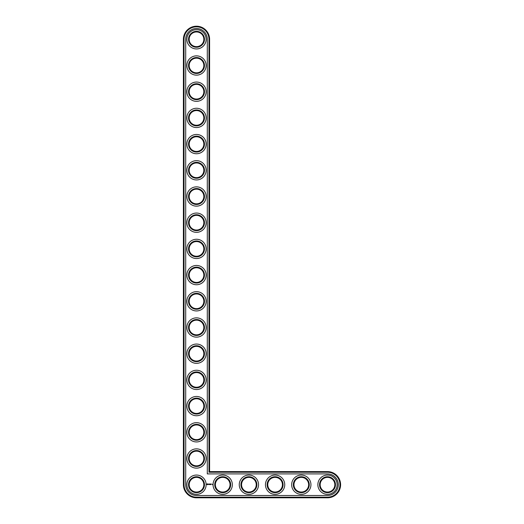 <?xml version="1.0" encoding="UTF-8"?>
<svg xmlns="http://www.w3.org/2000/svg" width="524" height="524" viewBox="0 0 524 524"><rect width="100%" height="100%" fill="white"/><g stroke="black" fill="none" stroke-linecap="round" stroke-linejoin="round"><path stroke-width="0.39" stroke-dasharray="2.62 1.97" d="M208.971 472.229L208.971 39.3A12.471 12.471 0 0 0 196.5 26.829A12.471 12.471 0 0 0 184.029 39.3L184.029 484.7A12.471 12.471 0 0 0 196.5 497.171L327.5 497.171A12.471 12.471 0 0 0 339.971 484.7A12.471 12.471 0 0 0 327.5 472.229L208.971 472.229L209.6 471.6L209.6 39.3A13.1 13.1 0 0 0 196.5 26.2A13.1 13.1 0 0 0 183.4 39.3L183.4 484.7A13.1 13.1 0 0 0 196.5 497.8L327.5 497.8A13.1 13.1 0 0 0 340.6 484.7A13.1 13.1 0 0 0 327.5 471.6L209.6 471.6M204.465 484.7A7.965 7.965 0 0 0 192.518 477.803A7.965 7.965 0 0 0 192.518 491.597A7.965 7.965 0 0 0 204.465 484.7M204.465 458.5A7.965 7.965 0 0 0 192.518 451.603A7.965 7.965 0 0 0 192.518 465.397A7.965 7.965 0 0 0 204.465 458.5M230.665 484.7A7.965 7.965 0 0 0 218.718 477.803A7.965 7.965 0 0 0 218.718 491.597A7.965 7.965 0 0 0 230.665 484.7M204.465 432.3A7.965 7.965 0 0 0 192.518 425.403A7.965 7.965 0 0 0 192.518 439.197A7.965 7.965 0 0 0 204.465 432.3M204.465 406.1A7.965 7.965 0 0 0 192.518 399.203A7.965 7.965 0 0 0 192.518 412.997A7.965 7.965 0 0 0 204.465 406.1M204.465 379.9A7.965 7.965 0 0 0 192.518 373.003A7.965 7.965 0 0 0 192.518 386.797A7.965 7.965 0 0 0 204.465 379.9M256.865 484.7A7.965 7.965 0 0 0 244.918 477.803A7.965 7.965 0 0 0 244.918 491.597A7.965 7.965 0 0 0 256.865 484.7M204.465 353.7A7.965 7.965 0 0 0 192.518 346.803A7.965 7.965 0 0 0 192.518 360.597A7.965 7.965 0 0 0 204.465 353.7M204.465 327.5A7.965 7.965 0 0 0 192.518 320.603A7.965 7.965 0 0 0 192.518 334.397A7.965 7.965 0 0 0 204.465 327.5M204.465 301.3A7.965 7.965 0 0 0 192.518 294.403A7.965 7.965 0 0 0 192.518 308.197A7.965 7.965 0 0 0 204.465 301.3M204.465 275.1A7.965 7.965 0 0 0 192.518 268.203A7.965 7.965 0 0 0 192.518 281.997A7.965 7.965 0 0 0 204.465 275.1M283.065 484.7A7.965 7.965 0 0 0 271.118 477.803A7.965 7.965 0 0 0 271.118 491.597A7.965 7.965 0 0 0 283.065 484.7M309.265 484.7A7.965 7.965 0 0 0 297.318 477.803A7.965 7.965 0 0 0 297.318 491.597A7.965 7.965 0 0 0 309.265 484.7M335.465 484.7A7.965 7.965 0 0 0 323.518 477.803A7.965 7.965 0 0 0 323.518 491.597A7.965 7.965 0 0 0 335.465 484.7M204.465 248.9A7.965 7.965 0 0 0 192.518 242.003A7.965 7.965 0 0 0 192.518 255.797A7.965 7.965 0 0 0 204.465 248.9M204.465 222.7A7.965 7.965 0 0 0 192.518 215.803A7.965 7.965 0 0 0 192.518 229.597A7.965 7.965 0 0 0 204.465 222.7M204.465 196.5A7.965 7.965 0 0 0 192.518 189.603A7.965 7.965 0 0 0 192.518 203.397A7.965 7.965 0 0 0 204.465 196.5M204.465 170.3A7.965 7.965 0 0 0 192.518 163.403A7.965 7.965 0 0 0 192.518 177.197A7.965 7.965 0 0 0 204.465 170.3M204.465 144.1A7.965 7.965 0 0 0 192.518 137.203A7.965 7.965 0 0 0 192.518 150.997A7.965 7.965 0 0 0 204.465 144.1M204.465 117.9A7.965 7.965 0 0 0 192.518 111.003A7.965 7.965 0 0 0 192.518 124.797A7.965 7.965 0 0 0 204.465 117.9M204.465 91.7A7.965 7.965 0 0 0 192.518 84.803A7.965 7.965 0 0 0 192.518 98.597A7.965 7.965 0 0 0 204.465 91.7M204.465 65.5A7.965 7.965 0 0 0 192.518 58.603A7.965 7.965 0 0 0 192.518 72.397A7.965 7.965 0 0 0 204.465 65.5M204.465 39.3A7.965 7.965 0 0 0 192.518 32.403A7.965 7.965 0 0 0 192.518 46.197A7.965 7.965 0 0 0 204.465 39.3M203.836 484.7A7.336 7.336 0 0 0 192.832 478.346A7.336 7.336 0 0 0 192.832 491.054A7.336 7.336 0 0 0 203.836 484.7M203.836 458.5A7.336 7.336 0 0 0 192.832 452.147A7.336 7.336 0 0 0 192.832 464.854A7.336 7.336 0 0 0 203.836 458.5M230.036 484.7A7.336 7.336 0 0 0 219.032 478.346A7.336 7.336 0 0 0 219.032 491.054A7.336 7.336 0 0 0 230.036 484.7M203.836 432.3A7.336 7.336 0 0 0 192.832 425.947A7.336 7.336 0 0 0 192.832 438.654A7.336 7.336 0 0 0 203.836 432.3M203.836 406.1A7.336 7.336 0 0 0 192.832 399.746A7.336 7.336 0 0 0 192.832 412.454A7.336 7.336 0 0 0 203.836 406.1M203.836 379.9A7.336 7.336 0 0 0 192.832 373.546A7.336 7.336 0 0 0 192.832 386.254A7.336 7.336 0 0 0 203.836 379.9M256.236 484.7A7.336 7.336 0 0 0 245.232 478.346A7.336 7.336 0 0 0 245.232 491.054A7.336 7.336 0 0 0 256.236 484.7M203.836 353.7A7.336 7.336 0 0 0 192.832 347.346A7.336 7.336 0 0 0 192.832 360.054A7.336 7.336 0 0 0 203.836 353.7M203.836 327.5A7.336 7.336 0 0 0 192.832 321.147A7.336 7.336 0 0 0 192.832 333.853A7.336 7.336 0 0 0 203.836 327.5M203.836 301.3A7.336 7.336 0 0 0 192.832 294.947A7.336 7.336 0 0 0 192.832 307.654A7.336 7.336 0 0 0 203.836 301.3M203.836 275.1A7.336 7.336 0 0 0 192.832 268.747A7.336 7.336 0 0 0 192.832 281.454A7.336 7.336 0 0 0 203.836 275.1M282.436 484.7A7.336 7.336 0 0 0 271.432 478.346A7.336 7.336 0 0 0 271.432 491.054A7.336 7.336 0 0 0 282.436 484.7M308.636 484.7A7.336 7.336 0 0 0 297.632 478.346A7.336 7.336 0 0 0 297.632 491.054A7.336 7.336 0 0 0 308.636 484.7M334.836 484.7A7.336 7.336 0 0 0 323.832 478.346A7.336 7.336 0 0 0 323.832 491.054A7.336 7.336 0 0 0 334.836 484.7M203.836 248.9A7.336 7.336 0 0 0 192.832 242.547A7.336 7.336 0 0 0 192.832 255.254A7.336 7.336 0 0 0 203.836 248.9M203.836 222.7A7.336 7.336 0 0 0 192.832 216.347A7.336 7.336 0 0 0 192.832 229.054A7.336 7.336 0 0 0 203.836 222.7M203.836 196.5A7.336 7.336 0 0 0 192.832 190.147A7.336 7.336 0 0 0 192.832 202.853A7.336 7.336 0 0 0 203.836 196.5M203.836 170.3A7.336 7.336 0 0 0 192.832 163.947A7.336 7.336 0 0 0 192.832 176.654A7.336 7.336 0 0 0 203.836 170.3M203.836 144.1A7.336 7.336 0 0 0 192.832 137.747A7.336 7.336 0 0 0 192.832 150.453A7.336 7.336 0 0 0 203.836 144.1M203.836 117.9A7.336 7.336 0 0 0 192.832 111.547A7.336 7.336 0 0 0 192.832 124.254A7.336 7.336 0 0 0 203.836 117.9M203.836 91.7A7.336 7.336 0 0 0 192.832 85.347A7.336 7.336 0 0 0 192.832 98.053A7.336 7.336 0 0 0 203.836 91.7M203.836 65.5A7.336 7.336 0 0 0 192.832 59.147A7.336 7.336 0 0 0 192.832 71.854A7.336 7.336 0 0 0 203.836 65.5M203.836 39.3A7.336 7.336 0 0 0 192.832 32.947A7.336 7.336 0 0 0 192.832 45.654A7.336 7.336 0 0 0 203.836 39.3M207.294 39.3A10.794 10.794 0 0 0 196.5 28.506A10.794 10.794 0 0 0 185.706 39.3L185.706 484.7A10.794 10.794 0 0 0 196.5 495.494L327.5 495.494A10.794 10.794 0 0 0 338.294 484.7A10.794 10.794 0 0 0 327.5 473.906L207.294 473.906L207.294 39.3M206.142 484.7A9.642 9.642 0 0 1 191.679 493.051A9.642 9.642 0 0 1 191.679 476.349A9.642 9.642 0 0 1 206.142 484.7M206.142 458.5A9.642 9.642 0 0 1 191.679 466.851A9.642 9.642 0 0 1 191.679 450.149A9.642 9.642 0 0 1 206.142 458.5M232.342 484.7A9.642 9.642 0 0 1 217.879 493.051A9.642 9.642 0 0 1 217.879 476.349A9.642 9.642 0 0 1 232.342 484.7M206.142 432.3A9.642 9.642 0 0 1 191.679 440.651A9.642 9.642 0 0 1 191.679 423.949A9.642 9.642 0 0 1 206.142 432.3M206.142 406.1A9.642 9.642 0 0 1 191.679 414.451A9.642 9.642 0 0 1 191.679 397.749A9.642 9.642 0 0 1 206.142 406.1M206.142 379.9A9.642 9.642 0 0 1 191.679 388.251A9.642 9.642 0 0 1 191.679 371.549A9.642 9.642 0 0 1 206.142 379.9M258.542 484.7A9.642 9.642 0 0 1 244.079 493.051A9.642 9.642 0 0 1 244.079 476.349A9.642 9.642 0 0 1 258.542 484.7M206.142 353.7A9.642 9.642 0 0 1 191.679 362.051A9.642 9.642 0 0 1 191.679 345.349A9.642 9.642 0 0 1 206.142 353.7M206.142 327.5A9.642 9.642 0 0 1 191.679 335.851A9.642 9.642 0 0 1 191.679 319.149A9.642 9.642 0 0 1 206.142 327.5M206.142 301.3A9.642 9.642 0 0 1 191.679 309.651A9.642 9.642 0 0 1 191.679 292.949A9.642 9.642 0 0 1 206.142 301.3M206.142 275.1A9.642 9.642 0 0 1 191.679 283.451A9.642 9.642 0 0 1 191.679 266.749A9.642 9.642 0 0 1 206.142 275.1M284.742 484.7A9.642 9.642 0 0 1 270.279 493.051A9.642 9.642 0 0 1 270.279 476.349A9.642 9.642 0 0 1 284.742 484.7M310.942 484.7A9.642 9.642 0 0 1 296.479 493.051A9.642 9.642 0 0 1 296.479 476.349A9.642 9.642 0 0 1 310.942 484.7M337.142 484.7A9.642 9.642 0 0 1 322.679 493.051A9.642 9.642 0 0 1 322.679 476.349A9.642 9.642 0 0 1 337.142 484.7M206.142 248.9A9.642 9.642 0 0 1 191.679 257.251A9.642 9.642 0 0 1 191.679 240.549A9.642 9.642 0 0 1 206.142 248.9M206.142 222.7A9.642 9.642 0 0 1 191.679 231.051A9.642 9.642 0 0 1 191.679 214.349A9.642 9.642 0 0 1 206.142 222.7M206.142 196.5A9.642 9.642 0 0 1 191.679 204.851A9.642 9.642 0 0 1 191.679 188.149A9.642 9.642 0 0 1 206.142 196.5M206.142 170.3A9.642 9.642 0 0 1 191.679 178.651A9.642 9.642 0 0 1 191.679 161.949A9.642 9.642 0 0 1 206.142 170.3M206.142 144.1A9.642 9.642 0 0 1 191.679 152.451A9.642 9.642 0 0 1 191.679 135.749A9.642 9.642 0 0 1 206.142 144.1M206.142 117.9A9.642 9.642 0 0 1 191.679 126.251A9.642 9.642 0 0 1 191.679 109.549A9.642 9.642 0 0 1 206.142 117.9M206.142 91.7A9.642 9.642 0 0 1 191.679 100.051A9.642 9.642 0 0 1 191.679 83.349A9.642 9.642 0 0 1 206.142 91.7M206.142 65.5A9.642 9.642 0 0 1 191.679 73.851A9.642 9.642 0 0 1 191.679 57.149A9.642 9.642 0 0 1 206.142 65.5M206.142 39.3A9.642 9.642 0 0 1 191.679 47.651A9.642 9.642 0 0 1 191.679 30.949A9.642 9.642 0 0 1 206.142 39.3M207.124 483.901L207.838 484.097L207.537 484.772L206.869 484.471L207.124 483.901M208.12 484.241L208.513 484.065L208.185 484.196L208.545 484.497L208.12 484.241M208.788 484.058L208.821 484.569L208.788 484.058M209.128 484.032L209.515 484.543L209.128 484.032M209.888 484.353L210.144 484.025L210.144 484.536L209.692 484.143L209.659 484.569L209.659 483.999L209.888 484.353M210.307 483.999L210.661 484.032L210.307 484.569L210.307 483.999M210.759 484.032L210.792 484.569L210.759 484.032M210.995 483.999L211.31 484.569L210.995 483.999M212.227 484.281L212.449 484.661L212.227 484.281M207.452 484.045L207.255 484.523L207.452 484.045M209.6 39.3L208.971 39.3M327.5 471.6L327.5 472.229M183.4 39.3L184.029 39.3M327.5 497.8L327.5 497.171M183.4 484.7L184.029 484.7M196.5 497.8L196.5 497.171"/><path stroke-width="0.79" d="M209.6 471.6L209.6 39.3A13.1 13.1 0 0 0 196.5 26.2A13.1 13.1 0 0 0 183.4 39.3L183.4 484.7A13.1 13.1 0 0 0 196.5 497.8L327.5 497.8A13.1 13.1 0 0 0 340.6 484.7A13.1 13.1 0 0 0 327.5 471.6L209.6 471.6L208.971 472.229L208.971 39.3A12.471 12.471 0 0 0 196.5 26.829A12.471 12.471 0 0 0 184.029 39.3L184.029 484.7A12.471 12.471 0 0 0 196.5 497.171L327.5 497.171A12.471 12.471 0 0 0 339.971 484.7A12.471 12.471 0 0 0 327.5 472.229L208.971 472.229M203.836 484.7A7.336 7.336 0 0 1 192.832 491.054A7.336 7.336 0 0 1 192.832 478.346A7.336 7.336 0 0 1 203.836 484.7M204.465 484.7A7.965 7.965 0 0 1 192.518 491.597A7.965 7.965 0 0 1 192.518 477.803A7.965 7.965 0 0 1 204.465 484.7M207.294 39.3A10.794 10.794 0 0 0 196.5 28.506A10.794 10.794 0 0 0 185.706 39.3L185.706 484.7A10.794 10.794 0 0 0 196.5 495.494L327.5 495.494A10.794 10.794 0 0 0 338.294 484.7A10.794 10.794 0 0 0 327.5 473.906L207.294 473.906L207.294 39.3M206.142 484.7A9.642 9.642 0 0 1 191.679 493.051A9.642 9.642 0 0 1 191.679 476.349A9.642 9.642 0 0 1 206.142 484.7M207.17 483.796L206.869 484.471L207.537 484.772L207.838 484.097L207.17 483.796M208.12 484.078L208.545 484.497L208.12 484.078M208.631 484.058L208.821 484.569L209.043 484.032L208.631 484.058M209.161 483.999L209.476 484.569L209.161 483.999M210.085 484.012L209.888 484.353L209.626 484.032L209.659 484.569L209.692 484.143L210.144 484.536L210.085 484.012M210.628 483.999L210.307 484.569L210.628 483.999M210.792 483.999L210.792 484.569L210.792 483.999M211.31 483.999L210.995 484.569L211.31 483.999M212.259 484.255L212.449 484.661L212.259 484.255M206.142 458.5A9.642 9.642 0 0 1 191.679 466.851A9.642 9.642 0 0 1 191.679 450.149A9.642 9.642 0 0 1 206.142 458.5M204.465 458.5A7.965 7.965 0 0 1 192.518 465.397A7.965 7.965 0 0 1 192.518 451.603A7.965 7.965 0 0 1 204.465 458.5M203.836 458.5A7.336 7.336 0 0 1 192.832 464.854A7.336 7.336 0 0 1 192.832 452.147A7.336 7.336 0 0 1 203.836 458.5M232.342 484.7A9.642 9.642 0 0 1 217.879 493.051A9.642 9.642 0 0 1 217.879 476.349A9.642 9.642 0 0 1 232.342 484.7M230.665 484.7A7.965 7.965 0 0 1 218.718 491.597A7.965 7.965 0 0 1 218.718 477.803A7.965 7.965 0 0 1 230.665 484.7M230.036 484.7A7.336 7.336 0 0 1 219.032 491.054A7.336 7.336 0 0 1 219.032 478.346A7.336 7.336 0 0 1 230.036 484.7M206.142 432.3A9.642 9.642 0 0 1 191.679 440.651A9.642 9.642 0 0 1 191.679 423.949A9.642 9.642 0 0 1 206.142 432.3M204.465 432.3A7.965 7.965 0 0 1 192.518 439.197A7.965 7.965 0 0 1 192.518 425.403A7.965 7.965 0 0 1 204.465 432.3M203.836 432.3A7.336 7.336 0 0 1 192.832 438.654A7.336 7.336 0 0 1 192.832 425.947A7.336 7.336 0 0 1 203.836 432.3M206.142 406.1A9.642 9.642 0 0 1 191.679 414.451A9.642 9.642 0 0 1 191.679 397.749A9.642 9.642 0 0 1 206.142 406.1M204.465 406.1A7.965 7.965 0 0 1 192.518 412.997A7.965 7.965 0 0 1 192.518 399.203A7.965 7.965 0 0 1 204.465 406.1M203.836 406.1A7.336 7.336 0 0 1 192.832 412.454A7.336 7.336 0 0 1 192.832 399.746A7.336 7.336 0 0 1 203.836 406.1M206.142 379.9A9.642 9.642 0 0 1 191.679 388.251A9.642 9.642 0 0 1 191.679 371.549A9.642 9.642 0 0 1 206.142 379.9M204.465 379.9A7.965 7.965 0 0 1 192.518 386.797A7.965 7.965 0 0 1 192.518 373.003A7.965 7.965 0 0 1 204.465 379.9M203.836 379.9A7.336 7.336 0 0 1 192.832 386.254A7.336 7.336 0 0 1 192.832 373.546A7.336 7.336 0 0 1 203.836 379.9M258.542 484.7A9.642 9.642 0 0 1 244.079 493.051A9.642 9.642 0 0 1 244.079 476.349A9.642 9.642 0 0 1 258.542 484.7M256.865 484.7A7.965 7.965 0 0 1 244.918 491.597A7.965 7.965 0 0 1 244.918 477.803A7.965 7.965 0 0 1 256.865 484.7M256.236 484.7A7.336 7.336 0 0 1 245.232 491.054A7.336 7.336 0 0 1 245.232 478.346A7.336 7.336 0 0 1 256.236 484.7M206.142 353.7A9.642 9.642 0 0 1 191.679 362.051A9.642 9.642 0 0 1 191.679 345.349A9.642 9.642 0 0 1 206.142 353.7M204.465 353.7A7.965 7.965 0 0 1 192.518 360.597A7.965 7.965 0 0 1 192.518 346.803A7.965 7.965 0 0 1 204.465 353.7M203.836 353.7A7.336 7.336 0 0 1 192.832 360.054A7.336 7.336 0 0 1 192.832 347.346A7.336 7.336 0 0 1 203.836 353.7M206.142 327.5A9.642 9.642 0 0 1 191.679 335.851A9.642 9.642 0 0 1 191.679 319.149A9.642 9.642 0 0 1 206.142 327.5M204.465 327.5A7.965 7.965 0 0 1 192.518 334.397A7.965 7.965 0 0 1 192.518 320.603A7.965 7.965 0 0 1 204.465 327.5M203.836 327.5A7.336 7.336 0 0 1 192.832 333.853A7.336 7.336 0 0 1 192.832 321.147A7.336 7.336 0 0 1 203.836 327.5M206.142 301.3A9.642 9.642 0 0 1 191.679 309.651A9.642 9.642 0 0 1 191.679 292.949A9.642 9.642 0 0 1 206.142 301.3M204.465 301.3A7.965 7.965 0 0 1 192.518 308.197A7.965 7.965 0 0 1 192.518 294.403A7.965 7.965 0 0 1 204.465 301.3M203.836 301.3A7.336 7.336 0 0 1 192.832 307.654A7.336 7.336 0 0 1 192.832 294.947A7.336 7.336 0 0 1 203.836 301.3M206.142 275.1A9.642 9.642 0 0 1 191.679 283.451A9.642 9.642 0 0 1 191.679 266.749A9.642 9.642 0 0 1 206.142 275.1M204.465 275.1A7.965 7.965 0 0 1 192.518 281.997A7.965 7.965 0 0 1 192.518 268.203A7.965 7.965 0 0 1 204.465 275.1M203.836 275.1A7.336 7.336 0 0 1 192.832 281.454A7.336 7.336 0 0 1 192.832 268.747A7.336 7.336 0 0 1 203.836 275.1M284.742 484.7A9.642 9.642 0 0 1 270.279 493.051A9.642 9.642 0 0 1 270.279 476.349A9.642 9.642 0 0 1 284.742 484.7M283.065 484.7A7.965 7.965 0 0 1 271.118 491.597A7.965 7.965 0 0 1 271.118 477.803A7.965 7.965 0 0 1 283.065 484.7M282.436 484.7A7.336 7.336 0 0 1 271.432 491.054A7.336 7.336 0 0 1 271.432 478.346A7.336 7.336 0 0 1 282.436 484.7M310.942 484.7A9.642 9.642 0 0 1 296.479 493.051A9.642 9.642 0 0 1 296.479 476.349A9.642 9.642 0 0 1 310.942 484.7M309.265 484.7A7.965 7.965 0 0 1 297.318 491.597A7.965 7.965 0 0 1 297.318 477.803A7.965 7.965 0 0 1 309.265 484.7M308.636 484.7A7.336 7.336 0 0 1 297.632 491.054A7.336 7.336 0 0 1 297.632 478.346A7.336 7.336 0 0 1 308.636 484.7M337.142 484.7A9.642 9.642 0 0 1 322.679 493.051A9.642 9.642 0 0 1 322.679 476.349A9.642 9.642 0 0 1 337.142 484.7M335.465 484.7A7.965 7.965 0 0 1 323.518 491.597A7.965 7.965 0 0 1 323.518 477.803A7.965 7.965 0 0 1 335.465 484.7M334.836 484.7A7.336 7.336 0 0 1 323.832 491.054A7.336 7.336 0 0 1 323.832 478.346A7.336 7.336 0 0 1 334.836 484.7M206.142 248.9A9.642 9.642 0 0 1 191.679 257.251A9.642 9.642 0 0 1 191.679 240.549A9.642 9.642 0 0 1 206.142 248.9M204.465 248.9A7.965 7.965 0 0 1 192.518 255.797A7.965 7.965 0 0 1 192.518 242.003A7.965 7.965 0 0 1 204.465 248.9M203.836 248.9A7.336 7.336 0 0 1 192.832 255.254A7.336 7.336 0 0 1 192.832 242.547A7.336 7.336 0 0 1 203.836 248.9M206.142 222.7A9.642 9.642 0 0 1 191.679 231.051A9.642 9.642 0 0 1 191.679 214.349A9.642 9.642 0 0 1 206.142 222.7M204.465 222.7A7.965 7.965 0 0 1 192.518 229.597A7.965 7.965 0 0 1 192.518 215.803A7.965 7.965 0 0 1 204.465 222.7M203.836 222.7A7.336 7.336 0 0 1 192.832 229.054A7.336 7.336 0 0 1 192.832 216.347A7.336 7.336 0 0 1 203.836 222.7M206.142 196.5A9.642 9.642 0 0 1 191.679 204.851A9.642 9.642 0 0 1 191.679 188.149A9.642 9.642 0 0 1 206.142 196.5M204.465 196.5A7.965 7.965 0 0 1 192.518 203.397A7.965 7.965 0 0 1 192.518 189.603A7.965 7.965 0 0 1 204.465 196.5M203.836 196.5A7.336 7.336 0 0 1 192.832 202.853A7.336 7.336 0 0 1 192.832 190.147A7.336 7.336 0 0 1 203.836 196.5M206.142 170.3A9.642 9.642 0 0 1 191.679 178.651A9.642 9.642 0 0 1 191.679 161.949A9.642 9.642 0 0 1 206.142 170.3M204.465 170.3A7.965 7.965 0 0 1 192.518 177.197A7.965 7.965 0 0 1 192.518 163.403A7.965 7.965 0 0 1 204.465 170.3M203.836 170.3A7.336 7.336 0 0 1 192.832 176.654A7.336 7.336 0 0 1 192.832 163.947A7.336 7.336 0 0 1 203.836 170.3M206.142 144.1A9.642 9.642 0 0 1 191.679 152.451A9.642 9.642 0 0 1 191.679 135.749A9.642 9.642 0 0 1 206.142 144.1M204.465 144.1A7.965 7.965 0 0 1 192.518 150.997A7.965 7.965 0 0 1 192.518 137.203A7.965 7.965 0 0 1 204.465 144.1M203.836 144.1A7.336 7.336 0 0 1 192.832 150.453A7.336 7.336 0 0 1 192.832 137.747A7.336 7.336 0 0 1 203.836 144.1M206.142 117.9A9.642 9.642 0 0 1 191.679 126.251A9.642 9.642 0 0 1 191.679 109.549A9.642 9.642 0 0 1 206.142 117.9M204.465 117.9A7.965 7.965 0 0 1 192.518 124.797A7.965 7.965 0 0 1 192.518 111.003A7.965 7.965 0 0 1 204.465 117.9M203.836 117.9A7.336 7.336 0 0 1 192.832 124.254A7.336 7.336 0 0 1 192.832 111.547A7.336 7.336 0 0 1 203.836 117.9M206.142 91.7A9.642 9.642 0 0 1 191.679 100.051A9.642 9.642 0 0 1 191.679 83.349A9.642 9.642 0 0 1 206.142 91.7M204.465 91.7A7.965 7.965 0 0 1 192.518 98.597A7.965 7.965 0 0 1 192.518 84.803A7.965 7.965 0 0 1 204.465 91.7M203.836 91.7A7.336 7.336 0 0 1 192.832 98.053A7.336 7.336 0 0 1 192.832 85.347A7.336 7.336 0 0 1 203.836 91.7M206.142 65.5A9.642 9.642 0 0 1 191.679 73.851A9.642 9.642 0 0 1 191.679 57.149A9.642 9.642 0 0 1 206.142 65.5M204.465 65.5A7.965 7.965 0 0 1 192.518 72.397A7.965 7.965 0 0 1 192.518 58.603A7.965 7.965 0 0 1 204.465 65.5M203.836 65.5A7.336 7.336 0 0 1 192.832 71.854A7.336 7.336 0 0 1 192.832 59.147A7.336 7.336 0 0 1 203.836 65.5M206.142 39.3A9.642 9.642 0 0 1 191.679 47.651A9.642 9.642 0 0 1 191.679 30.949A9.642 9.642 0 0 1 206.142 39.3M204.465 39.3A7.965 7.965 0 0 1 192.518 46.197A7.965 7.965 0 0 1 192.518 32.403A7.965 7.965 0 0 1 204.465 39.3M203.836 39.3A7.336 7.336 0 0 1 192.832 45.654A7.336 7.336 0 0 1 192.832 32.947A7.336 7.336 0 0 1 203.836 39.3M207.353 484.025L207.353 484.543L207.353 484.025M209.6 39.3L208.971 39.3M327.5 471.6L327.5 472.229M183.4 39.3L184.029 39.3M327.5 497.8L327.5 497.171M183.4 484.7L184.029 484.7M196.5 497.8L196.5 497.171"/></g></svg>
